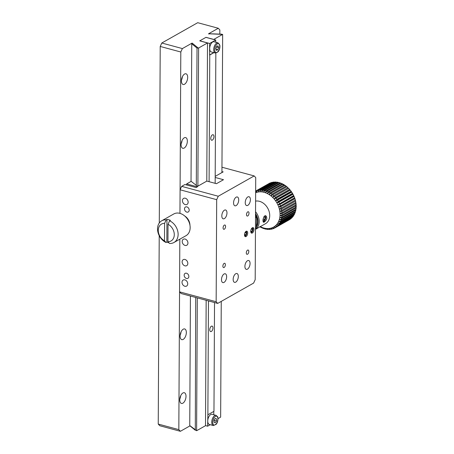 <?xml version="1.0" encoding="UTF-8"?>
<svg xmlns="http://www.w3.org/2000/svg" width="454" height="454" viewBox="0 0 454 454"><rect width="100%" height="100%" fill="white"/><g stroke="black" fill="none" stroke-linecap="round" stroke-linejoin="round"><path stroke-width="0.68" d="M158.242 424.07L159.785 425.739L180.38 431.3L178.831 429.632L158.242 424.07L159.223 235.688M197.944 47.818L192.11 43.073L191.747 43.788L197.025 48.079L198.614 47.999L207.512 42.965L199.732 40.866L205.98 37.33L213.755 39.43L222.653 34.396L208.568 33.766L208.925 34.073L208.568 33.766L218.295 28.261L197.706 22.7L161.794 43.017L160.217 46.45L159.292 222.976M221.257 301.394L220.65 417.124L217.982 418.633M206.161 300.287L205.509 425.687L196.61 430.721L190.107 425.795M189.959 425.88L180.38 431.3M160.217 46.45L180.806 52.011L179.96 213.374L180.085 189.789L216.689 199.675L218.261 196.242L254.178 175.925L255.727 177.593L255.193 279.653L253.616 283.086L217.699 303.403L216.155 301.734L216.689 199.675M216.155 301.734L179.551 291.848L179.824 239.184L178.831 429.632M192.11 43.073L182.383 48.578L161.794 43.017M219.821 34.101L219.844 29.93L218.295 28.261M182.043 140.553A5.539 2.866 -74.9 0 1 181.14 143.89M182.86 403.186A5.539 2.866 105.1 0 0 185.919 397.556A5.539 2.866 105.1 0 0 184.33 392.733A5.539 2.866 105.1 0 0 180.119 397.335A5.539 2.866 105.1 0 0 181.441 403.43A5.539 2.866 105.1 0 0 182.86 403.186M183.195 339.399A5.539 2.866 105.1 0 0 186.248 333.769A5.539 2.866 105.1 0 0 184.664 328.946A5.539 2.866 105.1 0 0 180.454 333.548A5.539 2.866 105.1 0 0 181.776 339.643A5.539 2.866 105.1 0 0 183.195 339.399M184.528 84.245A5.539 2.866 105.1 0 0 187.587 78.621A5.539 2.866 105.1 0 0 185.998 73.798A5.539 2.866 105.1 0 0 181.787 78.394A5.539 2.866 105.1 0 0 183.11 84.495A5.539 2.866 105.1 0 0 184.528 84.245M191.747 43.788L191.026 181.441M190.425 296.036L189.749 425.489M180.806 52.011L182.383 48.578M184.193 148.032A5.539 2.866 105.1 0 0 187.252 142.408A5.539 2.866 105.1 0 0 185.669 137.585A5.539 2.866 105.1 0 0 181.452 142.181A5.539 2.866 105.1 0 0 182.78 148.282A5.539 2.866 105.1 0 0 184.193 148.032M189.857 425.795L195.299 430.227L195.719 297.466M196.61 430.721L197.303 297.898M197.887 186.163L198.614 47.999M207.512 42.965L206.786 181.129M222.653 34.396L221.932 172.565M221.064 34.481L221.626 34.163L208.709 33.727M182.377 76.766A5.539 2.866 -74.9 0 1 181.475 80.103M181.038 331.914A5.539 2.866 -74.9 0 1 180.142 335.251M180.709 395.701A5.539 2.866 -74.9 0 1 179.807 399.038M197.025 48.079L196.304 185.351M255.528 215.61A12.462 9.494 60.5 0 1 256.345 217.335L256.652 218.391L256.294 227.851A12.462 9.494 60.5 0 1 255.454 229.128M256.345 217.335L255.517 217.801M255.46 228.322L256.294 227.851M213.346 425.54L209.345 424.456A5.261 2.724 -74.9 0 1 208.085 418.667A5.261 2.724 -74.9 0 1 212.086 414.292L216.093 415.376L217.523 416.659C218.022 416.466 218.544 421.755 216.11 424.359L213.346 425.54A5.261 2.724 -74.9 0 1 212.086 419.746A5.261 2.724 -74.9 0 1 216.093 415.376M216.484 420.954L216.439 418.781L215.241 418.435L214.095 420.268L214.14 422.441L215.338 422.788L216.484 420.954L214.101 420.489M215.23 418.452L216.439 418.781M252.509 227.698A2.758 1.43 -74.9 0 1 252.799 230.518A2.758 1.43 -74.9 0 1 251.13 232.8M251.811 228.231L252.589 229.378L252.055 231.387L250.79 231.971M250.744 231.029L252.055 231.387M252.589 229.378L251.289 229.026M215.298 53.022L211.292 51.938A5.261 2.724 -74.9 0 1 210.037 46.149A5.261 2.724 -74.9 0 1 214.038 41.774L218.039 42.858L219.827 45.218C220.145 47.659 219.56 49.861 218.073 51.824L215.298 53.022A5.261 2.724 -74.9 0 1 214.929 52.863A5.261 2.724 -74.9 0 1 214.146 46.858A5.261 2.724 -74.9 0 1 218.039 42.858M215.894 48.64L216.444 50.337L217.789 49.787L218.584 47.545L218.034 45.848L216.689 46.399L215.894 48.64M217.789 49.787L216.121 49.333M216.484 46.978L218.584 47.545M265.193 215.673A3.377 1.651 -70.7 0 1 265.584 218.442A3.377 1.651 -70.7 0 1 265.028 220.008A3.377 1.651 -70.7 0 1 263.144 221.91M263.882 216.791L264.239 216.416L265.136 217.313L264.693 219.594L263.354 220.973L262.968 220.587M263.133 219.044L264.693 219.594M265.136 217.313L263.842 216.859M236.12 205.605A4.568 2.366 105.1 0 0 238.639 200.963A4.568 2.366 105.1 0 0 237.328 196.979A4.568 2.366 105.1 0 0 233.855 200.776A4.568 2.366 105.1 0 0 234.951 205.804A4.568 2.366 105.1 0 0 236.12 205.605M235.717 282.15A4.568 2.366 105.1 0 0 238.237 277.507A4.568 2.366 105.1 0 0 236.931 273.524A4.568 2.366 105.1 0 0 233.452 277.32A4.568 2.366 105.1 0 0 234.548 282.348A4.568 2.366 105.1 0 0 235.717 282.15M247.464 269.143A4.568 2.366 105.1 0 0 249.984 264.5A4.568 2.366 105.1 0 0 248.673 260.522A4.568 2.366 105.1 0 0 245.2 264.319A4.568 2.366 105.1 0 0 246.295 269.347A4.568 2.366 105.1 0 0 247.464 269.143M247.793 205.356A4.568 2.366 105.1 0 0 250.319 200.713A4.568 2.366 105.1 0 0 249.008 196.735A4.568 2.366 105.1 0 0 245.535 200.532A4.568 2.366 105.1 0 0 246.624 205.56A4.568 2.366 105.1 0 0 247.793 205.356M224.372 218.607A4.568 2.366 105.1 0 0 226.892 213.965A4.568 2.366 105.1 0 0 225.587 209.986A4.568 2.366 105.1 0 0 222.108 213.777A4.568 2.366 105.1 0 0 223.203 218.805A4.568 2.366 105.1 0 0 224.372 218.607M224.038 282.394A4.568 2.366 105.1 0 0 226.563 277.752A4.568 2.366 105.1 0 0 225.252 273.773A4.568 2.366 105.1 0 0 221.779 277.564A4.568 2.366 105.1 0 0 222.869 282.598A4.568 2.366 105.1 0 0 224.038 282.394M246.074 236.54A2.837 1.47 105.1 0 0 247.64 233.657A2.837 1.47 105.1 0 0 246.828 231.182A2.837 1.47 105.1 0 0 244.672 233.543A2.837 1.47 105.1 0 0 245.347 236.665A2.837 1.47 105.1 0 0 246.074 236.54M252.322 233.004A2.837 1.47 105.1 0 0 253.888 230.121A2.837 1.47 105.1 0 0 253.077 227.647A2.837 1.47 105.1 0 0 250.914 230.008A2.837 1.47 105.1 0 0 251.595 233.129A2.837 1.47 105.1 0 0 252.322 233.004M224.117 267.468A2.213 1.146 105.1 0 0 225.337 265.215A2.213 1.146 105.1 0 0 224.707 263.286A2.213 1.146 105.1 0 0 223.022 265.125A2.213 1.146 105.1 0 0 223.55 267.565A2.213 1.146 105.1 0 0 224.117 267.468M247.538 254.217A2.213 1.146 105.1 0 0 248.764 251.964A2.213 1.146 105.1 0 0 248.128 250.035A2.213 1.146 105.1 0 0 246.443 251.879A2.213 1.146 105.1 0 0 246.97 254.314A2.213 1.146 105.1 0 0 247.538 254.217M247.742 215.945A2.213 1.146 105.1 0 0 248.962 213.692A2.213 1.146 105.1 0 0 248.327 211.763A2.213 1.146 105.1 0 0 246.641 213.607A2.213 1.146 105.1 0 0 247.175 216.042A2.213 1.146 105.1 0 0 247.742 215.945M224.316 229.196A2.213 1.146 105.1 0 0 225.542 226.943A2.213 1.146 105.1 0 0 224.906 225.014A2.213 1.146 105.1 0 0 223.22 226.852A2.213 1.146 105.1 0 0 223.748 229.293A2.213 1.146 105.1 0 0 224.316 229.196M186.52 273.229A2.837 2.162 -119.5 0 0 185.107 273.37A2.837 2.162 -119.5 0 0 184.625 276.912A2.837 2.162 -119.5 0 0 187.905 278.313A2.837 2.162 -119.5 0 0 188.733 275.618A2.837 2.162 -119.5 0 0 186.52 273.229M186.866 206.888A2.837 2.162 -119.5 0 0 185.459 207.035A2.837 2.162 -119.5 0 0 184.971 210.571A2.837 2.162 -119.5 0 0 188.251 211.978A2.837 2.162 -119.5 0 0 189.085 209.277A2.837 2.162 -119.5 0 0 186.866 206.888M184.88 279.874A3.462 2.639 -119.5 0 0 183.161 280.05A3.462 2.639 -119.5 0 0 182.57 284.363A3.462 2.639 -119.5 0 0 186.571 286.077A3.462 2.639 -119.5 0 0 187.581 282.791A3.462 2.639 -119.5 0 0 184.88 279.874M185.311 198.228A3.462 2.639 -119.5 0 0 183.586 198.404A3.462 2.639 -119.5 0 0 182.996 202.717A3.462 2.639 -119.5 0 0 186.997 204.431A3.462 2.639 -119.5 0 0 188.013 201.139A3.462 2.639 -119.5 0 0 185.311 198.228M185.096 239.054A3.462 2.639 -119.5 0 0 183.376 239.23A3.462 2.639 -119.5 0 0 182.78 243.543A3.462 2.639 -119.5 0 0 186.781 245.256A3.462 2.639 -119.5 0 0 187.797 241.965A3.462 2.639 -119.5 0 0 185.096 239.054M184.988 259.467A3.462 2.639 -119.5 0 0 183.268 259.643A3.462 2.639 -119.5 0 0 182.678 263.95A3.462 2.639 -119.5 0 0 186.679 265.669A3.462 2.639 -119.5 0 0 187.689 262.378A3.462 2.639 -119.5 0 0 184.988 259.467M179.551 291.848L181.101 293.517L217.699 303.403M215.19 177.469L223.493 179.71L216.462 183.683L206.854 181.089L197.541 186.356L191.174 181.356L186.622 183.932L197.377 186.832L196.128 187.542L184.92 184.511L181.662 186.356L218.261 196.242M254.178 175.925L221.961 167.225M221.932 171.805L223.192 171.85L215.196 176.373M181.662 186.356L180.085 189.789M186.617 184.971L186.622 183.932M246.261 231.234A2.758 1.43 -74.9 0 1 246.556 234.048A2.758 1.43 -74.9 0 1 244.882 236.335M245.563 231.767L246.346 232.908L245.807 234.917L244.547 235.507M244.496 234.565L245.807 234.917M246.346 232.908L245.041 232.556M168.894 242.771A12.462 9.494 60.5 0 1 166.839 242.061L166.056 242.504A12.462 9.494 60.5 0 1 157.816 231.659A12.462 9.494 60.5 0 1 161.698 220.797A12.462 9.494 60.5 0 1 166.175 219.861L166.958 219.418A12.462 9.494 60.5 0 1 168.672 219.725A12.462 9.494 60.5 0 1 170.386 220.349L169.609 220.786A12.462 9.494 60.5 0 1 177.849 231.636A12.462 9.494 60.5 0 1 173.967 242.493A12.462 9.494 60.5 0 1 169.49 243.429L167.94 241.715L168.031 224.27A9.693 7.389 60.5 0 1 174.279 234.69A9.693 7.389 60.5 0 1 167.94 241.715M173.967 242.493L185.992 235.694A12.462 9.494 -119.5 0 0 189.641 223.845A12.462 9.494 -119.5 0 0 179.915 213.363A12.462 9.494 -119.5 0 0 173.717 213.999L161.698 220.797M166.056 242.504L164.507 240.79A9.693 7.389 60.5 0 1 158.264 230.365A9.693 7.389 60.5 0 1 164.598 223.345L166.175 219.861M169.609 220.786L168.031 224.27M164.598 223.345L164.507 240.79M166.958 219.418L166.839 242.061M189.942 225.218A9.001 6.861 -119.5 0 0 184.733 216.008M213.755 52.602L209.589 54.957L209.646 43.476L199.811 40.82L205.9 37.376L215.735 40.031L215.724 42.233M215.843 53.084L215.156 183.331M214.532 302.551L213.965 411.318L207.875 414.763L208.471 300.911M213.794 411.42L213.777 414.752M209.646 43.476L215.735 40.031M205.509 425.625L207.643 426.198L210.281 424.711M207.643 426.198L207.875 414.763M209.095 181.696L209.759 55.002L213.925 52.647M211.377 326.227A2.837 1.47 105.1 0 0 209.81 329.11A2.837 1.47 105.1 0 0 210.622 331.585A2.837 1.47 105.1 0 0 212.778 329.229A2.837 1.47 105.1 0 0 212.103 326.103A2.837 1.47 105.1 0 0 211.377 326.227M212.376 134.866A2.837 1.47 105.1 0 0 210.809 137.749A2.837 1.47 105.1 0 0 211.621 140.224A2.837 1.47 105.1 0 0 213.783 137.863A2.837 1.47 105.1 0 0 213.102 134.742A2.837 1.47 105.1 0 0 212.376 134.866M255.534 214.458A11.078 8.439 60.5 0 1 256.612 225.752M289.084 219.895A20.776 15.828 -119.5 0 0 289.26 219.798A20.776 15.828 -119.5 0 0 289.442 219.691L275.232 227.732A20.776 15.828 60.5 0 1 275.05 227.834A20.776 15.828 60.5 0 1 274.25 228.249L272.86 227.732A19.664 14.982 -119.5 0 1 272.718 227.794L273.546 228.555A20.776 15.828 60.5 0 1 272.485 228.918L271.174 228.328A19.664 14.982 -119.5 0 1 271.027 228.368L271.736 229.111A20.776 15.828 60.5 0 1 270.618 229.315L269.392 228.663A19.664 14.982 -119.5 0 1 269.233 228.68L269.829 229.401A20.776 15.828 60.5 0 1 268.666 229.44L267.537 228.737A19.664 14.982 -119.5 0 1 267.372 228.731L267.854 229.412A20.776 15.828 60.5 0 1 266.663 229.287L265.63 228.555A19.664 14.982 -119.5 0 1 265.465 228.527L265.834 229.151A20.776 15.828 60.5 0 1 264.631 228.861L263.706 228.107A19.664 14.982 -119.5 0 1 263.541 228.056L263.802 228.612A20.776 15.828 60.5 0 1 262.605 228.169L261.793 227.409A19.664 14.982 -119.5 0 1 261.629 227.341L261.782 227.812A20.776 15.828 60.5 0 1 260.607 227.216L259.909 226.472M290.089 219.282A20.776 15.828 -119.5 0 0 290.98 218.618L276.77 226.654A20.776 15.828 60.5 0 1 275.879 227.323L290.089 219.282M291.564 218.107A20.776 15.828 -119.5 0 0 292.353 217.301L278.143 225.343A20.776 15.828 60.5 0 1 277.354 226.149L291.564 218.107M292.382 216.978L292.353 217.301M292.864 216.706A20.776 15.828 -119.5 0 0 293.539 215.775L279.329 223.811A20.776 15.828 60.5 0 1 278.654 224.741L292.864 216.706M293.545 215.327L293.539 215.775M293.965 215.088A20.776 15.828 -119.5 0 0 294.521 214.044L280.311 222.08A20.776 15.828 60.5 0 1 279.755 223.13L293.965 215.088M294.493 213.493L294.521 214.044M294.862 213.289A20.776 15.828 -119.5 0 0 295.287 212.143L281.077 220.179A20.776 15.828 60.5 0 1 280.651 221.325L294.862 213.289M295.214 211.507L295.287 212.143M295.531 211.32A20.776 15.828 -119.5 0 0 295.821 210.094L281.616 218.13A20.776 15.828 60.5 0 1 281.321 219.361L295.531 211.32M295.69 209.385L295.821 210.094M295.974 209.22A20.776 15.828 -119.5 0 0 296.121 207.926L281.917 215.962A20.776 15.828 60.5 0 1 281.764 217.262L295.974 209.22M295.798 206.649L296.121 207.926M296.178 207.018A20.776 15.828 -119.5 0 0 296.184 205.673L281.974 213.709A20.776 15.828 60.5 0 1 281.968 215.054L296.178 207.018M295.809 204.533L296.184 205.673M296.139 204.737A20.776 15.828 -119.5 0 0 296.008 203.364L281.798 211.399A20.776 15.828 60.5 0 1 281.928 212.773L296.139 204.737M295.594 202.371L296.008 203.364M295.866 202.416A20.776 15.828 -119.5 0 0 295.588 201.031L281.378 209.073A20.776 15.828 60.5 0 1 281.656 210.452L295.866 202.416M281.378 209.073L279.783 209.107A19.664 14.982 -119.5 0 0 279.738 208.914L295.35 200.083L295.588 201.031M295.35 200.083A20.776 15.828 -119.5 0 0 294.935 198.71L280.725 206.746A20.776 15.828 60.5 0 1 281.139 208.119M280.725 206.746L279.136 206.911A19.664 14.982 -119.5 0 0 279.068 206.723L294.606 197.774L294.935 198.71M294.606 197.774A20.776 15.828 -119.5 0 0 294.061 196.429L279.851 204.465A20.776 15.828 60.5 0 1 280.396 205.81M279.851 204.465L278.274 204.76A19.664 14.982 -119.5 0 0 278.194 204.578L293.647 195.521L294.061 196.429M293.647 195.521A20.776 15.828 -119.5 0 0 292.978 194.221L278.767 202.263A20.776 15.828 60.5 0 1 279.437 203.557M278.767 202.263L277.218 202.688A19.664 14.982 -119.5 0 0 277.116 202.512L278.268 201.389L292.478 193.353L292.978 194.221M292.478 193.353A20.776 15.828 -119.5 0 0 291.701 192.121L277.49 200.157A20.776 15.828 60.5 0 1 278.268 201.389M277.49 200.157L275.975 200.719A19.664 14.982 -119.5 0 0 275.862 200.554L276.917 199.34L291.127 191.304L291.701 192.121M291.127 191.304A20.776 15.828 -119.5 0 0 290.242 190.158L276.032 198.194A20.776 15.828 60.5 0 1 276.917 199.34M276.032 198.194L274.574 198.88A19.664 14.982 -119.5 0 0 274.443 198.727L275.391 197.439L289.601 189.397L290.242 190.158M289.601 189.397A20.776 15.828 -119.5 0 0 288.625 188.353L274.415 196.389A20.776 15.828 60.5 0 1 275.391 197.439M287.927 187.667A20.776 15.828 -119.5 0 0 286.877 186.736L272.667 194.772A20.776 15.828 60.5 0 1 273.717 195.708L287.927 187.667L288.443 188.478M286.128 186.134A20.776 15.828 -119.5 0 0 285.016 185.328L270.805 193.364A20.776 15.828 60.5 0 1 271.918 194.176L286.128 186.134L286.786 187.008M284.232 184.823A20.776 15.828 -119.5 0 0 283.069 184.154L268.859 192.19A20.776 15.828 60.5 0 1 270.022 192.859L284.232 184.823L285.033 185.737M282.263 183.745A20.776 15.828 -119.5 0 0 281.071 183.223L266.861 191.259A20.776 15.828 60.5 0 1 268.053 191.781L282.263 183.745L283.205 184.687M280.243 182.917A20.776 15.828 -119.5 0 0 279.04 182.553L264.83 190.589A20.776 15.828 60.5 0 1 266.033 190.958L280.243 182.917L280.782 183.388M278.211 182.355A20.776 15.828 -119.5 0 0 277.014 182.15L262.804 190.192A20.776 15.828 60.5 0 1 264.001 190.396L278.211 182.355L278.711 182.741M276.191 182.065A20.776 15.828 -119.5 0 0 275.011 182.026L260.8 190.061A20.776 15.828 60.5 0 1 261.981 190.107L276.191 182.065L276.639 182.366M274.21 182.054A20.776 15.828 -119.5 0 0 273.064 182.173L258.854 190.215A20.776 15.828 60.5 0 1 260 190.09L274.21 182.054L274.585 182.27M272.298 182.315A20.776 15.828 -119.5 0 0 271.208 182.599L256.998 190.635A20.776 15.828 60.5 0 1 258.088 190.351L272.576 182.451M256.998 190.635L256.516 192.099A19.664 14.982 -119.5 0 0 256.368 192.15L256.266 190.89L270.476 182.849A20.776 15.828 -119.5 0 0 269.455 183.291L255.653 191.1M255.653 191.072L268.808 183.66M255.647 192.751A19.391 14.772 60.5 0 1 265.295 192.695A19.391 14.772 60.5 0 1 280.044 215.207A19.391 14.772 60.5 0 1 263.865 228.033A19.391 14.772 60.5 0 1 260.329 226.614M275.232 227.732L274.295 226.977A19.664 14.982 -119.5 0 0 274.426 226.898L275.879 227.323M276.77 226.654L275.731 225.922A19.664 14.982 -119.5 0 0 275.845 225.82L277.354 226.149M278.143 225.343L277.002 224.645A19.664 14.982 -119.5 0 0 277.105 224.526L278.654 224.741M279.329 223.811L278.092 223.164A19.664 14.982 -119.5 0 0 278.183 223.028L279.755 223.13M280.311 222.08L278.994 221.501A19.664 14.982 -119.5 0 0 279.062 221.348L280.651 221.325M281.077 220.179L279.681 219.674A19.664 14.982 -119.5 0 0 279.732 219.509L281.321 219.361M281.616 218.13L280.152 217.716A19.664 14.982 -119.5 0 0 280.186 217.54L281.764 217.262M281.917 215.962L280.402 215.65A19.664 14.982 -119.5 0 0 280.413 215.468L281.968 215.054M281.974 213.709L280.424 213.505A19.664 14.982 -119.5 0 0 280.413 213.318L281.928 212.773M281.798 211.399L280.22 211.314A19.664 14.982 -119.5 0 0 280.192 211.121L281.656 210.452M274.415 196.389L273.019 197.195A19.664 14.982 -119.5 0 0 272.882 197.059L273.717 195.708M272.667 194.772L271.344 195.697A19.664 14.982 -119.5 0 0 271.197 195.578L271.918 194.176M270.805 193.364L269.568 194.403A19.664 14.982 -119.5 0 0 269.415 194.301L270.022 192.859M268.859 192.19L267.718 193.325A19.664 14.982 -119.5 0 0 267.559 193.239L268.053 191.781M266.861 191.259L265.823 192.479A19.664 14.982 -119.5 0 0 265.652 192.422L266.033 190.958M264.83 190.589L263.899 191.889A19.664 14.982 -119.5 0 0 263.729 191.849L264.001 190.396M262.804 190.192L261.981 191.548A19.664 14.982 -119.5 0 0 261.816 191.531L261.981 190.107M260.8 190.061L260.091 191.469A19.664 14.982 -119.5 0 0 259.932 191.474L260 190.09M258.854 190.215L258.264 191.656A19.664 14.982 -119.5 0 0 258.105 191.684L258.088 190.351M255.653 191.14A20.776 15.828 60.5 0 1 256.266 190.89M264.109 228.436L263.802 228.612M266.186 228.952L265.834 229.151M268.252 229.185L267.854 229.412M270.289 229.139L269.829 229.401M272.258 228.816L271.736 229.111M274.148 228.214L273.546 228.555M255.545 211.734A12.462 9.494 60.5 0 1 255.454 229.355M264.313 222.08L263.485 222.256C262.514 220.531 262.934 218.391 264.756 215.832L265.777 215.724C267.468 217.699 266.98 219.815 264.313 222.08M255.534 213.681A11.634 8.864 60.5 0 1 256.499 226.983M274.551 198.852L289.975 190.13M275.941 200.662L291.372 191.934M277.167 202.603L292.603 193.875M278.223 204.641L293.653 195.912M279.079 206.757L294.51 198.029M279.738 208.914L295.157 200.191M217.477 417.124C218.243 418.23 217.971 420.319 216.654 423.378C214.81 425.37 213.624 425.608 213.102 424.098C212.336 422.992 212.608 420.903 213.925 417.845C215.769 415.853 216.955 415.614 217.477 417.124M215.724 52.369C214.657 52.011 214.464 50.173 215.156 46.836C216.654 43.987 217.858 42.982 218.754 43.817C219.827 44.169 220.014 46.013 219.327 49.35C217.824 52.199 216.626 53.203 215.724 52.369M255.454 229.372L265.562 223.657A12.462 9.494 -119.5 0 0 269.318 212.234A12.462 9.494 -119.5 0 0 260.227 201.553A12.462 9.494 -119.5 0 0 259.484 201.326A12.462 9.494 -119.5 0 0 255.602 201.122M289.26 219.798L275.05 227.834"/></g></svg>
